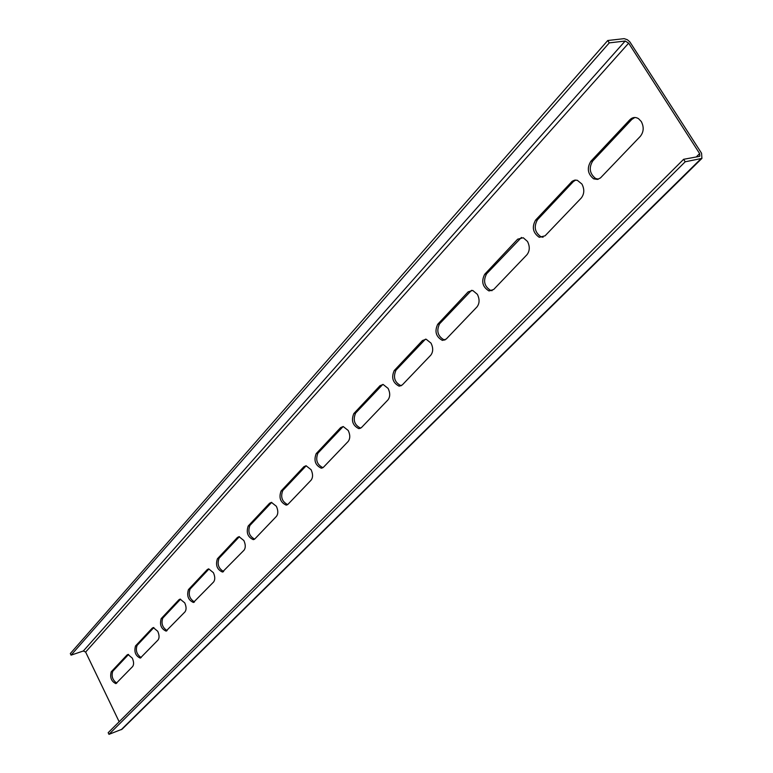 <?xml version="1.0" encoding="UTF-8"?>
<svg xmlns="http://www.w3.org/2000/svg" width="773" height="773" viewBox="0 0 773 773"><rect width="100%" height="100%" fill="white"/><g stroke="black" fill="none" stroke-linecap="round" stroke-linejoin="round"><path stroke-width="1.16" d="M641.271 121.516C644.093 126.956 643.783 131.893 640.353 136.319L600.486 177.916L597.481 179.423L593.664 178.843C587.673 173.964 586.736 168.108 590.852 161.277L629.86 119.757C632.498 117.196 635.387 116.829 638.508 118.656L641.271 121.516M581.943 184.071C584.601 189.317 584.369 193.984 581.228 198.062L545.052 235.833L539.235 237.282C532.906 232.866 531.689 227.146 535.563 220.121L572.204 181.259L574.629 180.148L577.276 180.264L581.943 184.071M527.495 241.466C530.017 246.539 529.834 250.964 526.954 254.732L493.657 289.508L488.961 290.928C482.497 286.938 481.077 281.382 484.7 274.27L517.659 239.186L523.253 237.746L527.495 241.466M477.366 294.329C479.753 299.228 479.627 303.431 476.97 306.939L446.214 339.057L442.388 340.391C435.924 336.767 434.368 331.385 437.721 324.274L468.177 291.856L472.718 290.445L477.366 294.329M431.044 343.173C433.315 347.908 433.228 351.908 430.783 355.174L402.289 384.935L399.129 386.162C392.761 382.828 391.128 377.639 394.22 370.576L422.445 340.545L426.155 339.221L431.044 343.173M388.123 388.423C390.288 393.022 390.23 396.839 387.969 399.892L361.493 427.537L358.865 428.648C352.652 425.565 350.971 420.541 353.821 413.574L380.036 385.669L383.118 384.461L388.123 388.423M348.227 430.484C350.295 434.938 350.275 438.591 348.179 441.451L323.52 467.192L321.307 468.196C315.287 465.317 313.577 460.466 316.196 453.625L340.622 427.624L343.193 426.522L348.227 430.484M311.065 469.675C313.036 473.994 313.046 477.492 311.094 480.168L288.068 504.218L286.194 505.117C280.377 502.402 278.676 497.696 281.082 491.01L303.886 466.728L306.06 465.742L311.065 469.675M276.357 506.267C278.251 510.47 278.28 513.823 276.454 516.345L254.906 538.849L253.293 539.651C247.698 537.08 246.007 532.52 248.22 525.988L269.564 503.262L271.42 502.373L276.357 506.267M243.862 540.53C245.679 544.607 245.737 547.835 244.026 550.212L222.431 572.039C217.049 569.575 215.367 565.15 217.406 558.782L237.427 537.467L239.021 536.665L243.862 540.53M213.387 572.667C215.126 576.629 215.203 579.74 213.609 581.982L193.405 602.467C188.235 600.09 186.583 595.799 188.457 589.596L207.28 569.566L208.662 568.841L213.387 572.667M184.737 602.872C186.419 606.728 186.506 609.723 185.008 611.849L166.06 631.106C161.103 628.807 159.48 624.642 161.209 618.603L178.93 599.742L180.128 599.094L184.737 602.872M157.76 631.309C159.373 635.077 159.48 637.967 158.069 639.976L140.271 658.123C135.507 655.881 133.922 651.832 135.507 645.957L152.223 628.159L153.286 627.579L157.76 631.309M132.309 658.142C133.874 661.814 133.99 664.596 132.666 666.519L115.902 683.632C111.331 681.457 109.776 677.506 111.235 671.795L127.033 654.982L127.97 654.451L132.309 658.142M119.168 721.76L85.629 652.054L628.652 43.143L699.633 153.605L696.222 156.987M598.437 179.152L595.587 178.486C589.596 173.616 588.659 167.76 592.775 160.939L631.802 119.448L634.807 117.496M543.081 237.214L541.129 236.886C534.8 232.47 533.583 226.76 537.467 219.745L573.276 181.665L575.672 180.041M492.092 290.648L490.816 290.503C484.362 286.512 482.941 280.966 486.565 273.855L521.456 237.446M444.977 339.994L444.214 339.936C437.76 336.313 436.204 330.941 439.566 323.829L471.549 290.31M401.313 385.698L400.936 385.679C394.568 382.355 392.935 377.166 396.027 370.112L425.469 339.163M360.74 428.155L360.633 428.145C354.43 425.073 352.749 420.058 355.599 413.091L382.79 384.442M322.94 467.684C316.978 464.708 315.316 459.858 317.945 453.123L343.135 426.522M287.633 504.595C281.981 501.619 280.367 496.923 282.792 490.497L306.195 465.742M254.597 539.129C249.225 536.153 247.66 531.602 249.901 525.466L271.7 502.373M223.61 571.518C218.498 568.542 216.981 564.126 219.059 558.261L239.408 536.665M194.487 601.945C189.617 598.969 188.148 594.679 190.081 589.065L208.923 569.034L207.28 569.566M167.074 630.584C162.427 627.608 160.997 623.434 162.794 618.071L180.544 599.21L178.93 599.742M141.208 657.591C136.782 654.615 135.401 650.557 137.072 645.416L153.866 627.56M116.781 683.1C112.549 680.134 111.206 676.182 112.771 671.254L128.589 654.441L127.033 654.982M628.652 43.143L625.173 41.027L83.349 650.982L71.077 655.146L70.314 653.552L607.742 40.515L624.13 38.65L627.338 39.723L629.85 41.877L701.565 153.257L701.913 158.397L685.207 161.789L683.622 159.306L108.172 732.707L108.964 734.35L122.095 729.2L701.913 158.397M683.622 159.306L699.265 156.417L699.807 156.175L699.633 153.605M685.207 161.789L108.964 734.35M83.349 650.982L85.629 652.054M607.742 40.515L609.259 42.892L625.173 41.027M71.077 655.146L609.259 42.892M111.235 671.795L112.771 671.254M135.507 645.957L137.072 645.416M152.223 628.159L153.808 627.628M161.209 618.603L162.794 618.071M188.457 589.596L190.081 589.065M217.406 558.782L219.059 558.261M237.427 537.467L239.099 536.945M248.22 525.988L249.901 525.466M269.564 503.262L271.265 502.75M281.082 491.01L282.792 490.497M303.886 466.728L305.625 466.225M316.196 453.625L317.945 453.123M340.622 427.624L342.391 427.14M353.821 413.574L355.599 413.091M380.036 385.669L381.833 385.196M394.22 370.576L396.027 370.112M422.445 340.545L424.271 340.091M437.721 324.274L439.566 323.829M468.177 291.856L470.032 291.431M484.7 274.27L486.565 273.855M517.659 239.186L519.543 238.799M535.563 220.121L537.467 219.745M571.363 182.022L573.276 181.665M590.852 161.277L592.775 160.939M629.86 119.757L631.802 119.448M700.85 158.88L121.206 729.731M166.06 631.106L166.601 630.932M193.405 602.467L194.052 602.254M222.431 572.039L223.223 571.778M253.293 539.651L254.278 539.341M286.194 505.117L287.411 504.74M321.307 468.196L322.843 467.742M358.865 428.648L360.633 428.145M399.129 386.162L400.936 385.679M442.388 340.391L444.214 339.936M488.961 290.928L490.816 290.503M539.235 237.282L541.129 236.886M593.664 178.843L595.587 178.486"/></g></svg>

